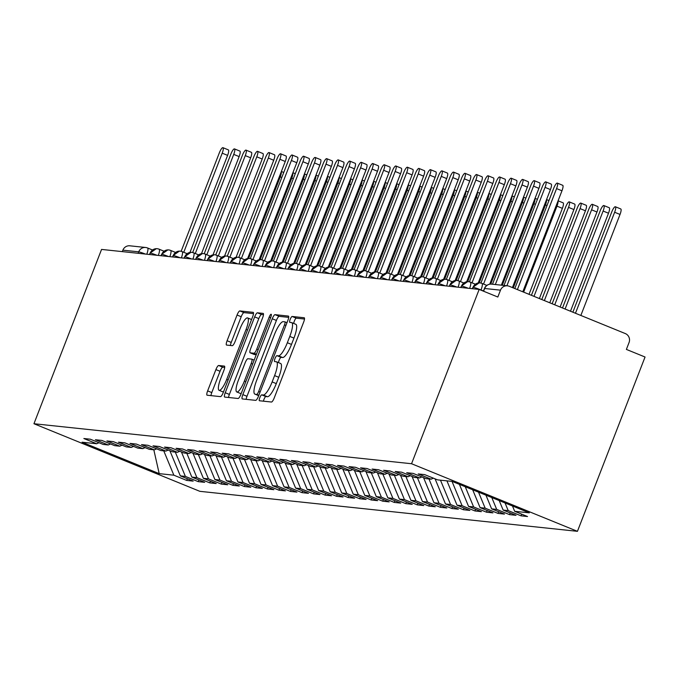 <?xml version="1.0" encoding="UTF-8"?>
<svg xmlns="http://www.w3.org/2000/svg" width="679" height="679" viewBox="0 0 679 679"><rect width="100%" height="100%" fill="white"/><g stroke="black" fill="none" stroke-linecap="round" stroke-linejoin="round"><path stroke-width="1.02" d="M259.802 397.724A3.174 0.764 -67.8 0 0 259.395 400.746A3.174 0.764 -67.8 0 0 259.446 400.754L271.473 402.027A4.532 1.095 -67.8 0 0 274.24 397.936L303.666 322.084A4.532 1.095 -67.8 0 0 304.243 317.764A4.532 1.095 -67.8 0 0 304.167 317.747L292.14 316.473A3.174 0.764 -67.8 0 0 290.205 319.342A3.174 0.764 -67.8 0 0 289.797 322.364A3.174 0.764 -67.8 0 0 289.848 322.372L291.41 322.542A14.497 3.505 -67.8 0 1 291.647 322.601A14.497 3.505 -67.8 0 1 289.797 336.411L287.344 342.725A14.497 3.505 -67.8 0 1 278.492 355.83L276.939 355.669A3.174 0.764 -67.8 0 0 275.003 358.529A3.174 0.764 -67.8 0 0 274.596 361.551A3.174 0.764 -67.8 0 0 274.647 361.567L276.209 361.729A14.497 3.505 -67.8 0 1 276.446 361.788A14.497 3.505 -67.8 0 1 274.596 375.597L272.143 381.921A14.497 3.505 -67.8 0 1 263.291 395.017L261.738 394.855A3.174 0.764 -67.8 0 0 259.802 397.724M280.351 363.418A14.497 3.505 -67.8 0 1 280.597 363.477A14.497 3.505 -67.8 0 1 278.746 377.286L276.294 383.61A14.497 3.505 -67.8 0 1 267.441 396.714L265.888 396.544A3.174 0.764 -67.8 0 0 263.953 399.413A3.174 0.764 -67.8 0 0 263.427 401.179M304.489 319.037L296.29 318.162A3.174 0.764 -67.8 0 0 294.355 321.031A3.174 0.764 -67.8 0 0 293.752 323.459M295.552 324.231A14.497 3.505 -67.8 0 1 295.798 324.29A14.497 3.505 -67.8 0 1 293.948 338.1L291.495 344.423A14.497 3.505 -67.8 0 1 282.642 357.519L281.089 357.358A3.174 0.764 -67.8 0 0 279.154 360.218A3.174 0.764 -67.8 0 0 278.551 362.645M218.655 365.506A4.532 1.095 -67.8 0 0 215.897 369.597L207.638 390.883A4.532 1.095 -67.8 0 0 207.061 395.195A4.532 1.095 -67.8 0 0 207.137 395.212L220.488 396.629A4.532 1.095 -67.8 0 0 223.255 392.53L252.681 316.677A4.532 1.095 -67.8 0 0 253.259 312.365A4.532 1.095 -67.8 0 0 253.182 312.348L239.823 310.931A4.532 1.095 -67.8 0 0 237.056 315.031L227.092 340.731A4.532 1.095 -67.8 0 0 226.514 345.051A4.532 1.095 -67.8 0 0 226.582 345.068L232.303 345.67A4.532 1.095 -67.8 0 0 235.07 341.579L240.01 328.831A12.12 2.928 -67.8 0 1 247.614 317.925A12.12 2.928 -67.8 0 1 246.07 329.468L226.701 379.408A12.12 2.928 -67.8 0 1 219.096 390.306A12.12 2.928 -67.8 0 1 220.641 378.763L223.875 370.445A4.532 1.095 -67.8 0 0 224.452 366.125A4.532 1.095 -67.8 0 0 224.376 366.108L218.655 365.506L222.805 367.195A4.532 1.095 -67.8 0 0 220.038 371.286L211.789 392.572A4.532 1.095 -67.8 0 0 210.957 395.619M479.162 289.424L411.55 463.732L33.95 423.73L101.561 249.422L479.162 289.424L497.826 297.029L500.491 290.162L484.662 288.49L483.601 291.232M242.836 394.609A4.532 1.095 -67.8 0 0 242.259 398.921A4.532 1.095 -67.8 0 0 242.335 398.938L255.686 400.355A4.532 1.095 -67.8 0 0 258.453 396.264L287.871 320.412A4.532 1.095 -67.8 0 0 288.456 316.091A4.532 1.095 -67.8 0 0 288.38 316.075L275.02 314.657A4.532 1.095 -67.8 0 0 272.254 318.757L242.836 394.609L246.986 396.298A4.532 1.095 -67.8 0 0 246.154 399.345M238.091 398.488L224.732 397.079A4.532 1.095 -67.8 0 1 224.656 397.062A4.532 1.095 -67.8 0 1 225.233 392.742L254.659 316.889A4.532 1.095 -67.8 0 1 257.426 312.798L263.138 313.401A4.532 1.095 -67.8 0 1 263.214 313.418A4.532 1.095 -67.8 0 1 262.637 317.738L250.704 348.497A4.532 1.095 -67.8 0 0 250.127 352.817A4.532 1.095 -67.8 0 0 250.203 352.834L253.997 353.233A4.532 1.095 -67.8 0 0 256.755 349.142L269.181 317.11A3.174 0.764 -67.8 0 1 271.167 314.258A3.174 0.764 -67.8 0 1 270.768 317.28L240.858 394.397A4.532 1.095 -67.8 0 1 238.091 398.488M411.55 463.732L577.439 531.326L199.838 491.324L33.95 423.73M521.727 514.164L521.073 515.845L527.532 516.532L514.674 511.295L529.323 512.849L452.18 481.411L437.539 479.866L424.681 474.621L418.222 473.942L431.08 479.179L426.005 478.644L413.155 473.399L406.696 472.72L419.554 477.957L414.479 477.422L401.62 472.185L395.17 471.498L408.02 476.734L402.953 476.2L390.094 470.963L383.635 470.275L396.494 475.512L391.418 474.977L378.559 469.741L372.109 469.053L384.959 474.29L379.892 473.755L367.033 468.518L360.574 467.831L373.433 473.068L368.358 472.533L355.499 467.296L349.048 466.609L361.899 471.854L356.831 471.311L343.973 466.074L337.514 465.387L350.372 470.632L345.297 470.089L332.447 464.852L325.988 464.164L338.846 469.41L333.771 468.866L320.912 463.63L314.453 462.951L327.312 468.187L322.236 467.644L309.386 462.407L302.927 461.728L315.786 466.965L310.71 466.431L297.852 461.185L291.393 460.506L304.251 465.743L299.176 465.208L286.326 459.963L279.867 459.284L292.725 464.521L287.65 463.986L274.791 458.749L268.341 458.062L281.191 463.299L276.124 462.764L263.265 457.527L256.806 456.84L269.665 462.076L264.589 461.542L251.731 456.305L245.28 455.617L258.13 460.854L253.063 460.32L240.205 455.083L233.746 454.395L246.604 459.632L241.529 459.097L228.67 453.861L222.22 453.173L235.07 458.41L230.003 457.875L217.144 452.638L210.685 451.951L223.544 457.196L218.468 456.653L205.618 451.416L199.159 450.729L212.018 455.974L206.942 455.431L194.084 450.194L187.625 449.515L200.483 454.752L195.408 454.209L182.558 448.972L176.099 448.293L188.957 453.53L183.882 452.986L171.023 447.75L164.564 447.071L177.423 452.307L172.356 451.773L159.497 446.527L153.038 445.848L165.897 451.085L160.821 450.55L147.963 445.305L141.512 444.626L154.362 449.863L149.295 449.328L136.437 444.091L129.978 443.404L142.836 448.641L137.761 448.106L124.902 442.869L118.452 442.182L131.302 447.419L126.235 446.884L113.376 441.647L106.917 440.96L119.776 446.196L114.7 445.662L101.842 440.425L95.391 439.737L108.25 444.974L103.174 444.439L90.315 439.203L83.856 438.515L96.715 443.752L98.99 442.733M521.073 515.845L508.223 510.608L503.147 510.073L499.209 500.576M510.201 512.942L509.547 514.631L516.006 515.31L503.147 510.073M509.547 514.631L496.689 509.386L491.621 508.851L485.943 495.169M498.666 511.728L498.021 513.409L504.472 514.088L491.621 508.851M498.021 513.409L485.162 508.164L480.087 507.629L472.677 489.763M487.14 510.506L486.487 512.187L492.946 512.866L480.087 507.629M486.487 512.187L473.628 506.95L468.561 506.407L459.411 484.356M475.606 509.284L474.961 510.964L481.411 511.643L468.561 506.407M474.961 510.964L462.102 505.728L457.026 505.184L446.935 480.859M464.08 508.062L463.426 509.742L469.885 510.421L457.026 505.184M463.426 509.742L450.567 504.505L445.5 503.962L435.086 478.865M452.554 506.84L451.9 508.52L458.35 509.208L445.5 503.962M451.9 508.52L439.041 503.283L433.966 502.74L423.552 477.643M441.019 505.617L440.365 507.298L446.824 507.985L433.966 502.74M440.365 507.298L427.515 502.061L422.44 501.526L412.026 476.42M429.493 504.395L428.839 506.076L435.298 506.763L422.44 501.526M428.839 506.076L415.981 500.839L410.905 500.304L400.491 475.198M417.958 503.173L417.305 504.853L423.764 505.541L410.905 500.304M417.305 504.853L404.455 499.617L399.379 499.082L388.965 473.976M406.432 501.951L405.779 503.631L412.238 504.319L399.379 499.082M405.779 503.631L392.92 498.394L387.845 497.86L377.431 472.754M394.898 500.729L394.244 502.409L400.703 503.097L387.845 497.86M394.244 502.409L381.394 497.172L376.319 496.638L365.905 471.532M383.372 499.506L382.718 501.187L389.177 501.874L376.319 496.638M382.718 501.187L369.86 495.95L364.793 495.415L354.379 470.309M371.837 498.284L371.192 499.973L377.643 500.652L364.793 495.415M371.192 499.973L358.334 494.728L353.258 494.193L342.844 469.087M360.311 497.07L359.658 498.751L366.117 499.43L353.258 494.193M359.658 498.751L346.799 493.506L341.732 492.971L331.318 467.873M348.777 495.848L348.132 497.529L354.582 498.208L341.732 492.971M348.132 497.529L335.273 492.292L330.198 491.749L319.784 466.651M337.251 494.626L336.597 496.307L343.056 496.986L330.198 491.749M336.597 496.307L323.739 491.07L318.672 490.527L308.258 465.429M325.725 493.404L325.071 495.084L331.522 495.763L318.672 490.527M325.071 495.084L312.213 489.848L307.137 489.304L296.723 464.207M314.19 492.182L313.537 493.862L319.996 494.55L307.137 489.304M313.537 493.862L300.687 488.625L295.611 488.082L285.197 462.985M302.664 490.959L302.011 492.64L308.47 493.327L295.611 488.082M302.011 492.64L289.152 487.403L284.077 486.868L273.662 461.762M291.13 489.737L290.476 491.418L296.935 492.105L284.077 486.868M290.476 491.418L277.626 486.181L272.551 485.646L262.136 460.54M279.604 488.515L278.95 490.196L285.409 490.883L272.551 485.646M278.95 490.196L266.092 484.959L261.016 484.424L250.61 459.318M268.069 487.293L267.416 488.973L273.875 489.661L261.016 484.424M267.416 488.973L254.566 483.737L249.49 483.202L239.076 458.096M256.543 486.071L255.89 487.751L262.349 488.439L249.49 483.202M255.89 487.751L243.031 482.514L237.964 481.98L227.55 456.874M245.009 484.848L244.364 486.529L250.814 487.216L237.964 481.98M244.364 486.529L231.505 481.292L226.43 480.757L216.015 455.651M233.483 483.626L232.829 485.315L239.288 485.994L226.43 480.757M232.829 485.315L219.971 480.07L214.903 479.535L204.489 454.429M221.948 482.413L221.303 484.093L227.754 484.772L214.903 479.535M221.303 484.093L208.445 478.848L203.369 478.313L192.955 453.216M210.422 481.19L209.769 482.871L216.228 483.55L203.369 478.313M209.769 482.871L196.91 477.634L191.843 477.091L181.429 451.993M198.896 479.968L198.243 481.649L204.693 482.328L191.843 477.091M198.243 481.649L185.384 476.412L180.308 475.869L169.894 450.771M187.362 478.746L186.708 480.426L193.167 481.114L180.308 475.869M186.708 480.426L173.858 475.19L159.209 473.636L82.074 442.207L96.715 443.752M108.25 444.974L110.524 443.956M173.858 475.19L163.758 450.856M153.81 449.804L159.209 473.636M119.776 446.196L122.05 445.178M185.384 476.412L175.292 452.078M131.302 447.419L133.585 446.4M196.91 477.634L186.818 453.3M142.836 448.641L145.111 447.622M208.445 478.848L198.353 454.523M154.362 449.863L156.637 448.844M219.971 480.07L209.879 455.745M165.897 451.085L168.171 450.067M231.505 481.292L221.413 456.967M177.423 452.307L179.697 451.289M243.031 482.514L232.939 458.189M188.957 453.53L191.232 452.511M254.566 483.737L244.474 459.411M200.483 454.752L202.758 453.733M266.092 484.959L256 460.634M212.018 455.974L214.292 454.955M277.626 486.181L267.534 461.856M223.544 457.196L225.818 456.169M289.152 487.403L279.061 463.07M235.07 458.41L237.353 457.391M300.687 488.625L290.587 464.292M246.604 459.632L248.879 458.614M312.213 489.848L302.121 465.514M258.13 460.854L260.413 459.836M323.739 491.07L313.647 466.736M269.665 462.076L271.94 461.058M335.273 492.292L325.182 467.958M281.191 463.299L283.466 462.28M346.799 493.506L336.708 469.181M292.725 464.521L295 463.502M358.334 494.728L348.242 470.403M304.251 465.743L306.526 464.725M369.86 495.95L359.768 471.625M315.786 466.965L318.061 465.947M381.394 497.172L371.303 472.847M327.312 468.187L329.587 467.169M392.92 498.394L382.829 474.069M338.846 469.41L341.121 468.391M404.455 499.617L394.355 475.292M350.372 470.632L352.647 469.605M415.981 500.839L405.889 476.514M361.899 471.854L364.182 470.827M427.515 502.061L417.415 477.727M373.433 473.068L375.708 472.049M439.041 503.283L428.95 478.95M384.959 474.29L387.242 473.271M450.567 504.505L440.476 480.172M396.494 475.512L398.768 474.494M462.102 505.728L452.01 481.394M408.02 476.734L410.294 475.716M473.628 506.95L465.251 486.741M419.554 477.957L421.829 476.938M485.162 508.164L478.517 492.148M431.08 479.179L433.355 478.16M496.689 509.386L491.783 497.546M500.491 290.162A6.926 6.705 96 0 1 509.208 286.258L625.325 333.576A6.926 6.705 96 0 1 629.051 342.547L626.386 349.413L645.05 357.018L577.439 531.326M508.223 510.608L505.04 502.952M122.313 251.62L122.882 250.161A6.926 6.705 -84 0 1 129.833 245.806L145.662 247.487A6.926 6.705 -84 0 1 147.428 247.928A6.926 1.672 -67.8 0 1 147.538 247.962A6.926 6.926 0 0 0 145.662 247.487A6.926 6.705 -84 0 0 138.711 251.833L122.882 250.161M514.674 511.295L512.475 505.982M482.014 283.44L486.835 285.409L481.912 283.381A6.926 1.672 -67.8 0 0 481.793 283.355A6.926 6.705 -84 0 0 473.076 287.259A6.926 0.467 -158.8 0 0 472.898 287.293A6.926 0.467 -158.8 0 0 473.008 287.438M472.508 288.719L473.076 287.259A6.926 0.467 -158.8 0 1 481.029 289.975L480.953 290.162M470.479 282.218L475.3 284.187M460.982 287.497L461.542 286.037A6.926 6.705 -84 0 1 470.267 282.133A6.926 1.672 -67.8 0 1 470.377 282.158A6.926 6.926 0 0 0 468.493 281.683M458.953 280.996L463.765 282.965M449.447 286.283L450.016 284.815A6.926 6.705 -84 0 1 458.732 280.911A6.926 1.672 -67.8 0 1 458.851 280.936A6.926 6.926 0 0 0 456.967 280.469M447.419 279.773L452.239 281.743L447.317 279.714A6.926 1.672 -67.8 0 0 447.206 279.689A6.926 6.705 -84 0 0 438.49 283.593A6.926 0.467 -158.8 0 0 438.303 283.627A6.926 0.467 -158.8 0 0 438.413 283.78M437.921 285.061L438.49 283.593A6.926 0.467 -158.8 0 1 445.237 285.834M435.893 278.56L440.713 280.52L435.791 278.492A6.926 1.672 -67.8 0 0 435.672 278.466A6.926 6.705 -84 0 0 426.955 282.371A6.926 0.467 -158.8 0 0 426.777 282.405A6.926 0.467 -158.8 0 0 426.887 282.557M426.387 283.839L426.955 282.371A6.926 0.467 -158.8 0 1 433.711 284.611M424.358 277.338L429.179 279.298M414.861 282.617L415.429 281.148A6.926 6.705 -84 0 1 424.146 277.244A6.926 1.672 -67.8 0 1 424.256 277.278A6.926 6.926 0 0 0 422.38 276.803M412.832 276.115L417.653 278.076M403.326 281.395L403.895 279.926A6.926 6.705 -84 0 1 412.611 276.022A6.926 1.672 -67.8 0 1 412.73 276.056A6.926 6.926 0 0 0 410.846 275.581M401.297 274.893L406.118 276.854L401.196 274.834A6.926 1.672 -67.8 0 0 401.085 274.8A6.926 6.705 -84 0 0 392.369 278.704A6.926 0.467 -158.8 0 0 392.19 278.746A6.926 0.467 -158.8 0 0 392.292 278.891M391.8 280.172L392.369 278.704A6.926 0.467 -158.8 0 1 399.116 280.945M389.771 273.671L394.592 275.632M380.265 278.95L380.834 277.49A6.926 6.705 -84 0 1 389.559 273.578A6.926 1.672 -67.8 0 1 389.67 273.612A6.926 6.926 0 0 0 387.785 273.136M378.245 272.449L383.058 274.409M368.739 277.728L369.308 276.268A6.926 6.705 -84 0 1 378.025 272.364A6.926 1.672 -67.8 0 1 378.144 272.389A6.926 6.926 0 0 0 376.259 271.914M366.711 271.227L371.532 273.187L366.609 271.167A6.926 1.672 -67.8 0 0 366.499 271.142A6.926 6.705 -84 0 0 357.774 275.046A6.926 0.467 -158.8 0 0 357.595 275.08A6.926 0.467 -158.8 0 0 357.706 275.224M357.205 276.506L357.774 275.046A6.926 0.467 -158.8 0 1 364.53 277.287M355.185 270.004L359.997 271.965M345.679 275.284L346.248 273.824A6.926 6.705 -84 0 1 354.964 269.919A6.926 1.672 -67.8 0 1 355.083 269.945A6.926 6.926 0 0 0 353.199 269.47M343.65 268.782L348.471 270.751M334.153 274.061L334.713 272.602A6.926 6.705 -84 0 1 343.438 268.697A6.926 1.672 -67.8 0 1 343.549 268.723A6.926 6.926 0 0 0 341.664 268.247M332.124 267.56L336.937 269.529L332.023 267.501A6.926 1.672 -67.8 0 0 331.904 267.475A6.926 6.705 -84 0 0 323.187 271.379A6.926 0.467 -158.8 0 0 323.009 271.413A6.926 0.467 -158.8 0 0 323.119 271.566M322.618 272.839L323.187 271.379A6.926 0.467 -158.8 0 1 329.943 273.62M320.59 266.338L325.411 268.307L320.488 266.278A6.926 1.672 -67.8 0 0 320.378 266.253A6.926 6.705 -84 0 0 311.661 270.157A6.926 0.467 -158.8 0 0 311.474 270.191A6.926 0.467 -158.8 0 0 311.585 270.344M311.092 271.625L311.661 270.157A6.926 0.467 -158.8 0 1 318.409 272.398M309.064 265.116L313.885 267.085M299.558 270.403L300.126 268.935A6.926 6.705 -84 0 1 308.843 265.031A6.926 1.672 -67.8 0 1 308.962 265.056A6.926 6.926 0 0 0 307.078 264.589M297.529 263.902L302.35 265.862M288.032 269.181L288.6 267.713A6.926 6.705 -84 0 1 297.317 263.808A6.926 1.672 -67.8 0 1 297.427 263.842A6.926 6.926 0 0 0 295.552 263.367M286.003 262.68L290.824 264.64L285.901 262.62A6.926 1.672 -67.8 0 0 285.783 262.586A6.926 6.705 -84 0 0 277.066 266.491A6.926 0.467 -158.8 0 0 276.888 266.533A6.926 0.467 -158.8 0 0 276.998 266.677M276.497 267.959L277.066 266.491A6.926 0.467 -158.8 0 1 283.822 268.731M274.469 261.457L279.29 263.418M264.971 266.737L265.54 265.268A6.926 6.705 -84 0 1 274.257 261.364A6.926 1.672 -67.8 0 1 274.367 261.398A6.926 6.926 0 0 0 272.491 260.923M262.943 260.235L267.764 262.196L262.841 260.176A6.926 1.672 -67.8 0 0 262.731 260.142A6.926 6.705 -84 0 0 254.005 264.046A6.926 0.467 -158.8 0 0 253.827 264.089A6.926 0.467 -158.8 0 0 253.938 264.233M253.437 265.514L254.005 264.046A6.926 0.467 -158.8 0 1 260.761 266.287M251.417 259.013L256.229 260.974M241.911 264.292L242.479 262.832A6.926 6.705 -84 0 1 251.196 258.92A6.926 1.672 -67.8 0 1 251.315 258.954A6.926 6.926 0 0 0 249.431 258.478M239.882 257.791L244.703 259.751M230.376 263.07L230.945 261.61A6.926 6.705 -84 0 1 239.67 257.706A6.926 1.672 -67.8 0 1 239.78 257.731A6.926 6.926 0 0 0 237.896 257.256M228.356 256.569L233.169 258.529M218.85 261.848L219.419 260.388A6.926 6.705 -84 0 1 228.136 256.484A6.926 1.672 -67.8 0 1 228.254 256.509A6.926 6.926 0 0 0 226.37 256.034M216.822 255.346L221.643 257.307L216.72 255.287A6.926 1.672 -67.8 0 0 216.609 255.262A6.926 6.705 -84 0 0 207.884 259.166A6.926 0.467 -158.8 0 0 207.706 259.2A6.926 0.467 -158.8 0 0 207.816 259.344M207.324 260.626L207.884 259.166A6.926 0.467 -158.8 0 1 214.64 261.407M205.296 254.124L210.108 256.093M195.79 259.403L196.358 257.944A6.926 6.705 -84 0 1 205.075 254.039A6.926 1.672 -67.8 0 1 205.194 254.065A6.926 6.926 0 0 0 203.31 253.59M193.761 252.902L198.582 254.871M184.264 258.181L184.832 256.721A6.926 6.705 -84 0 1 193.549 252.817A6.926 1.672 -67.8 0 1 193.659 252.843A6.926 6.926 0 0 0 191.775 252.376M182.235 251.68L187.056 253.649L182.133 251.62A6.926 1.672 -67.8 0 0 182.014 251.595A6.926 6.705 -84 0 0 173.298 255.499A6.926 0.467 -158.8 0 0 173.12 255.533A6.926 0.467 -158.8 0 0 173.23 255.686M172.729 256.968L173.298 255.499A6.926 0.467 -158.8 0 1 180.054 257.74M170.701 250.458L175.522 252.427L170.599 250.398A6.926 1.672 -67.8 0 0 170.488 250.373A6.926 6.705 -84 0 0 161.772 254.277A6.926 0.467 -158.8 0 0 161.594 254.311A6.926 0.467 -158.8 0 0 161.695 254.464M161.203 255.745L161.772 254.277A6.926 0.467 -158.8 0 1 168.519 256.518M159.175 249.244L163.995 251.205M149.669 254.523L150.237 253.055A6.926 6.705 -84 0 1 158.954 249.151A6.926 1.672 -67.8 0 1 159.073 249.185A6.926 6.926 0 0 0 157.189 248.709M288.702 317.365L279.171 316.355A4.532 1.095 -67.8 0 0 276.404 320.446L246.986 396.298M256.73 394.329A3.174 0.764 -67.8 0 0 258.665 391.46L284.493 324.876A3.174 0.764 -67.8 0 0 284.9 321.854A3.174 0.764 -67.8 0 0 284.841 321.846L283.202 321.668A14.497 3.505 -67.8 0 0 274.35 334.772L256.696 380.282A14.497 3.505 -67.8 0 0 254.846 394.092A14.497 3.505 -67.8 0 0 255.092 394.151L258.869 395.195M263.469 314.691L261.568 314.487A4.532 1.095 -67.8 0 0 258.809 318.578L229.383 394.431A4.532 1.095 -67.8 0 0 228.56 397.487M254.209 354.463A4.532 1.095 -67.8 0 0 254.277 354.506A4.532 1.095 -67.8 0 0 254.345 354.523L256.246 354.727M238.321 380.418A12.12 2.928 -67.8 0 0 236.776 391.961A12.12 2.928 -67.8 0 0 244.381 381.063L251.205 363.469A4.532 1.095 -67.8 0 0 251.782 359.149A4.532 1.095 -67.8 0 0 251.705 359.132L247.911 358.733A4.532 1.095 -67.8 0 0 245.144 362.824L238.321 380.418M236.776 391.961L240.926 393.65A12.12 2.928 -67.8 0 0 241.121 393.701M224.698 367.398L222.805 367.195M219.096 390.306L223.247 392.004A12.12 2.928 -67.8 0 0 223.442 392.046M253.505 313.63L243.973 312.62A4.532 1.095 -67.8 0 0 241.206 316.72L231.233 342.42A4.532 1.095 -67.8 0 0 230.41 345.475M615.378 206.755L620.767 208.954A5.771 1.392 112.2 0 1 620.029 214.445L614.639 212.255A5.771 1.392 -67.8 0 0 615.378 206.755A5.771 1.392 -67.8 0 0 611.754 211.95L572.872 312.196M575.461 313.257L614.639 212.255M580.851 315.455L620.029 214.445M557.315 183.101L562.704 185.299A5.771 1.392 112.2 0 1 561.966 190.791L556.576 188.592A5.771 1.392 -67.8 0 0 557.315 183.101A5.771 1.392 -67.8 0 0 553.699 188.287L514.809 288.541M561.966 190.791L522.796 291.792M556.576 188.592L517.398 289.594M603.843 205.533L609.233 207.732A5.771 1.392 112.2 0 1 608.503 213.231L603.113 211.033A5.771 1.392 -67.8 0 0 603.843 205.533A5.771 1.392 -67.8 0 0 600.228 210.728L562.509 307.977M565.098 309.03L603.113 211.033M570.487 311.228L608.503 213.231M592.317 204.311L597.707 206.509A5.771 1.392 112.2 0 1 596.968 212.009L591.579 209.811A5.771 1.392 -67.8 0 0 592.317 204.311A5.771 1.392 -67.8 0 0 588.693 209.505L552.137 303.751M554.735 304.812L591.579 209.811M560.124 307.001L596.968 212.009M580.783 203.089L586.181 205.287A5.771 1.392 112.2 0 1 585.442 210.787L580.053 208.589A5.771 1.392 -67.8 0 0 580.783 203.089A5.771 1.392 -67.8 0 0 577.167 208.283L541.774 299.532M544.363 300.585L580.053 208.589M549.761 302.783L585.442 210.787M569.257 201.875L574.646 204.065A5.771 1.392 112.2 0 1 573.908 209.565L568.518 207.367A5.771 1.392 -67.8 0 0 569.257 201.875A5.771 1.392 -67.8 0 0 565.641 207.061L531.411 295.306M534 296.358L568.518 207.367M539.389 298.556L573.908 209.565M545.78 181.879L551.178 184.077A5.771 1.392 112.2 0 1 550.44 189.568L545.05 187.37A5.771 1.392 -67.8 0 0 545.78 181.879A5.771 1.392 -67.8 0 0 542.165 187.065L504.005 285.452M550.44 189.568L512.424 287.573M545.05 187.37L506.89 285.757M534.254 180.656L539.644 182.855A5.771 1.392 112.2 0 1 538.914 188.346L533.516 186.148A5.771 1.392 -67.8 0 0 534.254 180.656A5.771 1.392 -67.8 0 0 530.639 185.842L492.479 284.229M538.914 188.346L501.357 285.172M533.516 186.148L495.356 284.535M522.728 179.434L528.118 181.632A5.771 1.392 112.2 0 1 527.379 187.124L521.99 184.934A5.771 1.392 -67.8 0 0 522.728 179.434A5.771 1.392 -67.8 0 0 519.104 184.629L480.927 283.067M527.379 187.124L489.729 284.195M521.99 184.934L483.541 284.051M511.194 178.212L516.583 180.41A5.771 1.392 112.2 0 1 515.853 185.902L510.455 183.712A5.771 1.392 -67.8 0 0 511.194 178.212A5.771 1.392 -67.8 0 0 507.578 183.406L469.393 281.844M515.853 185.902L478.203 282.965M510.455 183.712L472.015 282.829M558.087 200.797L563.12 202.843A5.771 1.392 112.2 0 1 562.382 208.343L556.992 206.144A5.771 1.392 -67.8 0 0 558.002 201.018M523.636 292.14L556.992 206.144M529.026 294.33L562.382 208.343M499.668 176.99L505.057 179.188A5.771 1.392 112.2 0 1 504.319 184.688L498.929 182.49A5.771 1.392 -67.8 0 0 499.668 176.99A5.771 1.392 -67.8 0 0 496.043 182.184L457.867 280.622M504.319 184.688L466.668 281.751M498.929 182.49L460.481 281.607M513.273 287.913L545.458 204.922A5.771 1.392 -67.8 0 0 546.476 199.796M502.29 285.265L533.932 203.7A5.771 1.392 -67.8 0 0 534.942 198.574M490.739 284.102L522.397 202.478A5.771 1.392 -67.8 0 0 523.416 197.351M479.213 282.871L510.871 201.256A5.771 1.392 -67.8 0 0 511.881 196.129M488.133 175.768L493.523 177.966A5.771 1.392 112.2 0 1 492.793 183.466L487.395 181.268A5.771 1.392 -67.8 0 0 488.133 175.768A5.771 1.392 -67.8 0 0 484.517 180.962L446.332 279.4M492.793 183.466L455.142 280.529M487.395 181.268L448.955 280.385M476.607 174.545L481.997 176.744A5.771 1.392 112.2 0 1 481.258 182.244L475.869 180.045A5.771 1.392 -67.8 0 0 476.607 174.545A5.771 1.392 -67.8 0 0 472.983 179.74L434.806 278.178M481.258 182.244L443.608 279.307M475.869 180.045L437.42 279.162M465.073 173.323L470.462 175.522A5.771 1.392 112.2 0 1 469.732 181.021L464.343 178.823A5.771 1.392 -67.8 0 0 465.073 173.323A5.771 1.392 -67.8 0 0 461.457 178.518L423.272 276.956M469.732 181.021L432.082 278.084M464.343 178.823L425.894 277.94M453.547 172.11L458.936 174.299A5.771 1.392 112.2 0 1 458.198 179.799L452.808 177.601A5.771 1.392 -67.8 0 0 453.547 172.11A5.771 1.392 -67.8 0 0 449.931 177.295L411.746 275.733M458.198 179.799L420.556 276.862M452.808 177.601L414.36 276.718M467.687 281.649L499.337 200.042A5.771 1.392 -67.8 0 0 500.355 194.907M456.152 280.427L487.811 198.82A5.771 1.392 -67.8 0 0 488.821 193.693M444.626 279.213L476.285 197.597A5.771 1.392 -67.8 0 0 477.295 192.471M433.092 277.991L464.75 196.375A5.771 1.392 -67.8 0 0 465.76 191.249M421.566 276.769L453.224 195.153A5.771 1.392 -67.8 0 0 454.234 190.027M442.012 170.887L447.41 173.077A5.771 1.392 112.2 0 1 446.672 178.577L441.282 176.379A5.771 1.392 -67.8 0 0 442.012 170.887A5.771 1.392 -67.8 0 0 438.396 176.073L400.211 274.511M446.672 178.577L409.021 275.64M441.282 176.379L402.834 275.496M430.486 169.665L435.876 171.863A5.771 1.392 112.2 0 1 435.137 177.355L429.748 175.157A5.771 1.392 -67.8 0 0 430.486 169.665A5.771 1.392 -67.8 0 0 426.87 174.851L388.685 273.289M435.137 177.355L397.495 274.418M429.748 175.157L391.308 274.274M418.951 168.443L424.35 170.641A5.771 1.392 112.2 0 1 423.611 176.133L418.222 173.934A5.771 1.392 -67.8 0 0 418.951 168.443A5.771 1.392 -67.8 0 0 415.336 173.629L377.159 272.067M423.611 176.133L385.961 273.196M418.222 173.934L379.773 273.051M407.425 167.221L412.815 169.419A5.771 1.392 112.2 0 1 412.085 174.91L406.687 172.712A5.771 1.392 -67.8 0 0 407.425 167.221A5.771 1.392 -67.8 0 0 403.81 172.407L365.625 270.853M412.085 174.91L374.435 271.973M406.687 172.712L368.247 271.829M395.899 165.999L401.289 168.197A5.771 1.392 112.2 0 1 400.551 173.688L395.161 171.49A5.771 1.392 -67.8 0 0 395.899 165.999A5.771 1.392 -67.8 0 0 392.275 171.184L354.099 269.631M400.551 173.688L362.9 270.751M395.161 171.49L356.713 270.615M410.031 275.547L441.69 193.931A5.771 1.392 -67.8 0 0 442.708 188.804M384.365 164.776L389.754 166.975A5.771 1.392 112.2 0 1 389.025 172.466L383.627 170.276A5.771 1.392 -67.8 0 0 384.365 164.776A5.771 1.392 -67.8 0 0 380.749 169.971L342.564 268.409M389.025 172.466L351.374 269.529M383.627 170.276L345.187 269.393M398.505 274.324L430.163 192.709A5.771 1.392 -67.8 0 0 431.173 187.582M372.839 163.554L378.228 165.752A5.771 1.392 112.2 0 1 377.49 171.244L372.1 169.054A5.771 1.392 -67.8 0 0 372.839 163.554A5.771 1.392 -67.8 0 0 369.215 168.748L331.038 267.187M377.49 171.244L339.839 268.315M372.1 169.054L333.652 268.171M386.979 273.102L418.629 191.486A5.771 1.392 -67.8 0 0 419.647 186.36M361.304 162.332L366.694 164.53A5.771 1.392 112.2 0 1 365.964 170.03L360.566 167.832A5.771 1.392 -67.8 0 0 361.304 162.332A5.771 1.392 -67.8 0 0 357.689 167.526L319.503 265.964M365.964 170.03L328.313 267.093M360.566 167.832L322.126 266.949M375.445 271.88L407.103 190.264A5.771 1.392 -67.8 0 0 408.113 185.138M349.778 161.11L355.168 163.308A5.771 1.392 112.2 0 1 354.43 168.808L349.04 166.61A5.771 1.392 -67.8 0 0 349.778 161.11A5.771 1.392 -67.8 0 0 346.154 166.304L307.977 264.742M354.43 168.808L316.779 265.871M349.04 166.61L310.592 265.727M363.919 270.658L395.568 189.042A5.771 1.392 -67.8 0 0 396.587 183.916M338.244 159.888L343.633 162.086A5.771 1.392 112.2 0 1 342.903 167.586L337.514 165.387A5.771 1.392 -67.8 0 0 338.244 159.888A5.771 1.392 -67.8 0 0 334.628 165.082L296.443 263.52M342.903 167.586L305.253 264.649M337.514 165.387L299.066 264.504M352.384 269.436L384.042 187.82A5.771 1.392 -67.8 0 0 385.052 182.693M326.718 158.665L332.107 160.864A5.771 1.392 112.2 0 1 331.369 166.363L325.979 164.165A5.771 1.392 -67.8 0 0 326.718 158.665A5.771 1.392 -67.8 0 0 323.102 163.86L284.917 262.298M331.369 166.363L293.727 263.427M325.979 164.165L287.531 263.282M340.858 268.213L372.508 186.598A5.771 1.392 -67.8 0 0 373.526 181.471M315.183 157.452L320.581 159.641A5.771 1.392 112.2 0 1 319.843 165.141L314.453 162.943A5.771 1.392 -67.8 0 0 315.183 157.452A5.771 1.392 -67.8 0 0 311.568 162.637L273.382 261.076M319.843 165.141L282.192 262.204M314.453 162.943L276.005 262.06M329.323 266.991L360.982 185.384A5.771 1.392 -67.8 0 0 361.992 180.249M303.657 156.229L309.047 158.419A5.771 1.392 112.2 0 1 308.308 163.919L302.919 161.721A5.771 1.392 -67.8 0 0 303.657 156.229A5.771 1.392 -67.8 0 0 300.042 161.415L261.856 259.853M308.308 163.919L270.666 260.982M302.919 161.721L264.479 260.838M317.797 265.769L349.456 184.162A5.771 1.392 -67.8 0 0 350.466 179.035M292.123 155.007L297.521 157.205A5.771 1.392 112.2 0 1 296.782 162.697L291.393 160.499A5.771 1.392 -67.8 0 0 292.123 155.007A5.771 1.392 -67.8 0 0 288.507 160.193L250.33 258.631M296.782 162.697L259.132 259.76M291.393 160.499L252.944 259.616M306.263 264.555L337.921 182.94A5.771 1.392 -67.8 0 0 338.931 177.813M280.597 153.785L285.986 155.983A5.771 1.392 112.2 0 1 285.256 161.475L279.858 159.276A5.771 1.392 -67.8 0 0 280.597 153.785A5.771 1.392 -67.8 0 0 276.981 158.971L238.796 257.409M285.256 161.475L247.606 258.538M279.858 159.276L241.418 258.393M294.737 263.333L326.395 181.717A5.771 1.392 -67.8 0 0 327.405 176.591M269.071 152.563L274.46 154.761A5.771 1.392 112.2 0 1 273.722 160.252L268.332 158.054A5.771 1.392 -67.8 0 0 269.071 152.563A5.771 1.392 -67.8 0 0 265.447 157.749L227.27 256.195M273.722 160.252L236.071 257.316M268.332 158.054L229.884 257.171M283.202 262.111L314.861 180.495A5.771 1.392 -67.8 0 0 315.879 175.369M257.536 151.341L262.926 153.539A5.771 1.392 112.2 0 1 262.196 159.03L256.798 156.832A5.771 1.392 -67.8 0 0 257.536 151.341A5.771 1.392 -67.8 0 0 253.921 156.526L215.735 254.973M262.196 159.03L224.545 256.093M256.798 156.832L218.358 255.958M271.676 260.889L303.335 179.273A5.771 1.392 -67.8 0 0 304.345 174.147M246.01 150.118L251.4 152.317A5.771 1.392 112.2 0 1 250.661 157.808L245.272 155.618A5.771 1.392 -67.8 0 0 246.01 150.118A5.771 1.392 -67.8 0 0 242.386 155.313L204.209 253.751M250.661 157.808L213.011 254.871M245.272 155.618L206.823 254.735M260.15 259.667L291.8 178.051A5.771 1.392 -67.8 0 0 292.819 172.924M234.476 148.896L239.865 151.094A5.771 1.392 112.2 0 1 239.135 156.586L233.737 154.396A5.771 1.392 -67.8 0 0 234.476 148.896A5.771 1.392 -67.8 0 0 230.86 154.091L192.675 252.529M239.135 156.586L201.485 253.657M233.737 154.396L195.297 253.513M248.616 258.444L280.274 176.829A5.771 1.392 -67.8 0 0 281.284 171.702M222.95 147.674L228.339 149.872A5.771 1.392 112.2 0 1 227.601 155.372L222.211 153.174A5.771 1.392 -67.8 0 0 222.95 147.674A5.771 1.392 -67.8 0 0 219.325 152.868L181.149 251.306M227.601 155.372L189.959 252.435M222.211 153.174L183.763 252.291M507.442 285.817L491.613 284.136A6.926 6.705 96 0 0 484.662 288.49A6.926 0.467 -158.8 0 0 484.433 288.516L483.406 291.155M147.64 248.022L152.461 249.982M138.143 253.301L138.711 251.833A6.926 0.467 -158.8 0 1 145.459 254.073M483.473 290.977L481.029 289.975A6.926 1.672 -67.8 0 0 481.912 283.381A6.926 6.926 0 0 0 480.028 282.905M469.622 288.414A6.926 1.672 -67.8 0 0 470.377 282.158L475.317 284.17M468.298 288.278A6.926 0.467 -158.8 0 0 461.542 286.037A6.926 0.467 -158.8 0 0 461.364 286.071A6.926 0.467 -158.8 0 0 461.474 286.224M458.096 287.192A6.926 1.672 -67.8 0 0 458.851 280.936L463.782 282.948M456.772 287.056A6.926 0.467 -158.8 0 0 450.016 284.815A6.926 0.467 -158.8 0 0 449.837 284.849A6.926 0.467 -158.8 0 0 449.948 285.002M446.561 285.978A6.926 1.672 -67.8 0 0 447.317 279.714A6.926 6.926 0 0 0 445.432 279.247M435.035 284.756A6.926 1.672 -67.8 0 0 435.791 278.492A6.926 6.926 0 0 0 433.906 278.025M423.509 283.533A6.926 1.672 -67.8 0 0 424.256 277.278L429.196 279.29M422.177 283.389A6.926 0.467 -158.8 0 0 415.429 281.148A6.926 0.467 -158.8 0 0 415.242 281.191A6.926 0.467 -158.8 0 0 415.353 281.335M411.975 282.311A6.926 1.672 -67.8 0 0 412.73 276.056L417.67 278.067M410.651 282.167A6.926 0.467 -158.8 0 0 403.895 279.926A6.926 0.467 -158.8 0 0 403.716 279.969A6.926 0.467 -158.8 0 0 403.827 280.113M400.449 281.089A6.926 1.672 -67.8 0 0 401.196 274.834A6.926 6.926 0 0 0 399.32 274.358M388.914 279.867A6.926 1.672 -67.8 0 0 389.67 273.612L394.609 275.623M387.59 279.723A6.926 0.467 -158.8 0 0 380.834 277.49A6.926 0.467 -158.8 0 0 380.656 277.524A6.926 0.467 -158.8 0 0 380.766 277.669M377.388 278.645A6.926 1.672 -67.8 0 0 378.144 272.389L383.075 274.401M376.064 278.509A6.926 0.467 -158.8 0 0 369.308 276.268A6.926 0.467 -158.8 0 0 369.13 276.302A6.926 0.467 -158.8 0 0 369.232 276.446M365.854 277.422A6.926 1.672 -67.8 0 0 366.609 271.167A6.926 6.926 0 0 0 364.725 270.692M354.328 276.2A6.926 1.672 -67.8 0 0 355.083 269.945L360.014 271.956M353.004 276.064A6.926 0.467 -158.8 0 0 346.248 273.824A6.926 0.467 -158.8 0 0 346.069 273.858A6.926 0.467 -158.8 0 0 346.18 274.002M342.793 274.978A6.926 1.672 -67.8 0 0 343.549 268.723L348.488 270.734M341.469 274.842A6.926 0.467 -158.8 0 0 334.713 272.602A6.926 0.467 -158.8 0 0 334.535 272.635A6.926 0.467 -158.8 0 0 334.645 272.788M331.267 273.756A6.926 1.672 -67.8 0 0 332.023 267.501A6.926 6.926 0 0 0 330.138 267.025M319.733 272.534A6.926 1.672 -67.8 0 0 320.488 266.278A6.926 6.926 0 0 0 318.604 265.812M308.207 271.32A6.926 1.672 -67.8 0 0 308.962 265.056L313.893 267.068M306.883 271.176A6.926 0.467 -158.8 0 0 300.126 268.935A6.926 0.467 -158.8 0 0 299.948 268.969A6.926 0.467 -158.8 0 0 300.059 269.122M296.681 270.098A6.926 1.672 -67.8 0 0 297.427 263.842L302.367 265.845M295.348 269.953A6.926 0.467 -158.8 0 0 288.6 267.713A6.926 0.467 -158.8 0 0 288.422 267.747A6.926 0.467 -158.8 0 0 288.524 267.899M285.146 268.876A6.926 1.672 -67.8 0 0 285.901 262.62A6.926 6.926 0 0 0 284.017 262.145M273.62 267.653A6.926 1.672 -67.8 0 0 274.367 261.398L279.307 263.41M272.287 267.509A6.926 0.467 -158.8 0 0 265.54 265.268A6.926 0.467 -158.8 0 0 265.362 265.311A6.926 0.467 -158.8 0 0 265.464 265.455M262.086 266.431A6.926 1.672 -67.8 0 0 262.841 260.176A6.926 6.926 0 0 0 260.957 259.701M250.559 265.209A6.926 1.672 -67.8 0 0 251.315 258.954L256.246 260.965M249.235 265.065A6.926 0.467 -158.8 0 0 242.479 262.832A6.926 0.467 -158.8 0 0 242.301 262.866A6.926 0.467 -158.8 0 0 242.403 263.011M239.025 263.987A6.926 1.672 -67.8 0 0 239.78 257.731L244.72 259.743M237.701 263.851A6.926 0.467 -158.8 0 0 230.945 261.61A6.926 0.467 -158.8 0 0 230.767 261.644A6.926 0.467 -158.8 0 0 230.877 261.788M227.499 262.765A6.926 1.672 -67.8 0 0 228.254 256.509L233.186 258.521M226.175 262.629A6.926 0.467 -158.8 0 0 219.419 260.388A6.926 0.467 -158.8 0 0 219.241 260.422A6.926 0.467 -158.8 0 0 219.351 260.566M215.964 261.542A6.926 1.672 -67.8 0 0 216.72 255.287A6.926 6.926 0 0 0 214.836 254.812M204.438 260.32A6.926 1.672 -67.8 0 0 205.194 254.065L210.125 256.076M203.114 260.184A6.926 0.467 -158.8 0 0 196.358 257.944A6.926 0.467 -158.8 0 0 196.18 257.978A6.926 0.467 -158.8 0 0 196.29 258.13M192.904 259.098A6.926 1.672 -67.8 0 0 193.659 252.843L198.599 254.854M191.58 258.962A6.926 0.467 -158.8 0 0 184.832 256.721A6.926 0.467 -158.8 0 0 184.646 256.755A6.926 0.467 -158.8 0 0 184.756 256.908M181.378 257.876A6.926 1.672 -67.8 0 0 182.133 251.62A6.926 6.926 0 0 0 180.249 251.154M169.852 256.662A6.926 1.672 -67.8 0 0 170.599 250.398A6.926 6.926 0 0 0 168.723 249.931M158.317 255.44A6.926 1.672 -67.8 0 0 159.073 249.185L164.012 251.188M156.993 255.296A6.926 0.467 -158.8 0 0 150.237 253.055A6.926 0.467 -158.8 0 0 150.059 253.089A6.926 0.467 -158.8 0 0 150.169 253.242M146.791 254.218A6.926 1.672 -67.8 0 0 147.538 247.962L152.478 249.974M267.441 396.714L263.291 395.017M276.294 383.61L272.143 381.921M278.746 377.286L274.596 375.597M281.089 357.358L276.939 355.669M282.642 357.519L278.492 355.83M291.495 344.423L287.344 342.725M293.948 338.1L289.797 336.411M296.29 318.162L292.14 316.473M265.888 396.544L261.738 394.855M276.404 320.446L272.254 318.757M279.171 316.355L275.02 314.657M260.091 392.038L258.665 391.46M285.918 325.462L284.493 324.876M284.9 321.854L286.979 322.703L284.942 321.888M258.699 395.619L255.092 394.151M229.383 394.431L225.233 392.742M258.809 318.578L254.659 316.889M261.568 314.487L257.426 312.798M254.345 354.523L250.203 352.834M256.433 354.226L253.997 353.233M258.181 349.719L256.755 349.142M270.607 317.696L269.181 317.11M245.806 381.64L244.381 381.063M252.63 364.046L251.205 363.469M251.782 359.149L254.15 360.116L251.85 359.191M228.119 379.985L226.701 379.408M247.487 330.053L246.07 329.468M231.233 342.42L227.092 340.731M241.206 316.72L237.056 315.031M243.973 312.62L239.823 310.931M211.789 392.572L207.638 390.883M220.038 371.286L215.897 369.597M547.002 205.55L545.458 204.922M535.468 204.328L533.932 203.7M523.942 203.106L522.397 202.478M512.407 201.884L510.871 201.256M500.881 200.661L499.337 200.042M489.347 199.448L487.811 198.82M477.821 198.226L476.285 197.597M466.295 197.003L464.75 196.375M454.76 195.781L453.224 195.153M443.234 194.559L441.69 193.931M431.7 193.337L430.163 192.709M420.174 192.115L418.629 191.486M408.639 190.892L407.103 190.264M397.113 189.67L395.568 189.042M385.579 188.448L384.042 187.82M374.053 187.226L372.508 186.598M362.518 186.004L360.982 185.384M350.992 184.79L349.456 184.162M339.466 183.568L337.921 182.94M327.932 182.345L326.395 181.717M316.406 181.123L314.861 180.495M304.871 179.901L303.335 179.273M293.345 178.679L291.8 178.051M281.81 177.457L280.274 176.829M491.613 284.136A6.926 6.926 0 0 0 484.433 288.516M472.346 288.702L472.898 287.293L479.162 282.871M460.82 287.48L461.364 286.071L467.636 281.658M449.286 286.266L449.837 284.849L456.101 280.435M437.76 285.044L438.303 283.627L444.575 279.213M426.225 283.822L426.777 282.405L433.041 277.991M414.699 282.6L415.242 281.191L421.515 276.769M403.173 281.378L403.716 279.969L409.98 275.547M391.639 280.155L392.19 278.746L398.454 274.324M380.113 278.933L380.656 277.524L386.928 273.102M368.578 277.711L369.13 276.302L375.394 271.88M357.052 276.489L357.595 275.08L363.868 270.658M345.518 275.267L346.069 273.858L352.333 269.436M333.992 274.044L334.535 272.635L340.807 268.213M322.457 272.822L323.009 271.413L329.273 267M310.931 271.608L311.474 270.191L317.747 265.778M299.397 270.386L299.948 268.969L306.212 264.555M287.871 269.164L288.422 267.747L294.686 263.333M276.345 267.942L276.888 266.533L283.151 262.111M264.81 266.72L265.362 265.311L271.625 260.889M253.284 265.497L253.827 264.089L260.099 259.667M241.749 264.275L242.301 262.866L248.565 258.444M230.223 263.053L230.767 261.644L237.039 257.222M218.689 261.831L219.241 260.422L225.504 256M207.163 260.609L207.706 259.2L213.978 254.778M195.628 259.386L196.18 257.978L202.444 253.556M184.102 258.164L184.646 256.755L190.918 252.342M172.568 256.951L173.12 255.533L179.383 251.12M161.042 255.728L161.594 254.311L167.857 249.897M149.516 254.506L150.059 253.089L156.323 248.675M280.597 363.477L276.446 361.788M295.798 324.29L291.647 322.601M258.691 395.653L254.846 394.092M254.277 354.506L250.127 352.817M251.569 319.537L247.614 317.925M548.938 200.543L546.561 199.575M537.412 199.329L535.027 198.353M525.885 198.107L523.501 197.131M514.351 196.885L511.966 195.908M502.825 195.662L500.44 194.686M491.29 194.44L488.905 193.473M479.764 193.218L477.379 192.25M468.23 191.996L465.853 191.028M456.704 190.774L454.319 189.806M445.169 189.551L442.793 188.584M433.643 188.329L431.258 187.362M422.109 187.107L419.732 186.139M410.583 185.893L408.198 184.917M399.057 184.671L396.672 183.695M387.522 183.449L385.137 182.473M375.996 182.227L373.611 181.251M364.462 181.004L362.077 180.028M352.936 179.782L350.551 178.815M341.401 178.56L339.025 177.592M329.875 177.338L327.49 176.37M318.341 176.116L315.964 175.148M306.815 174.893L304.43 173.926M295.28 173.671L292.904 172.704M283.754 172.449L281.369 171.481"/></g></svg>
